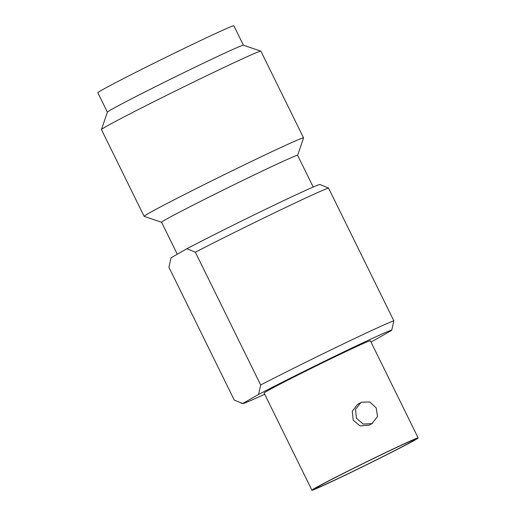<?xml version="1.0" encoding="UTF-8"?>
<svg xmlns="http://www.w3.org/2000/svg" width="516" height="516" viewBox="0 0 516 516"><rect width="100%" height="100%" fill="white"/><g stroke="black" fill="none" stroke-linecap="round" stroke-linejoin="round"><path stroke-width="0.77" d="M360.794 402.564L355.505 409.44L356.433 418.315L363.283 424.068L371.946 423.604L377.499 416.599L376.241 407.924L369.759 401.958L361.439 402.228L357.556 404.415L352.267 411.291L353.196 420.166L360.039 425.913L369.372 425.1M177.291 254.214L161.572 222.273A75.813 1.722 153.8 0 1 165.455 219.706A75.813 1.722 153.8 0 1 240.72 181.445A75.813 1.722 153.8 0 1 297.622 155.335L303.563 137.94A88.842 2.012 153.8 0 0 303.563 137.888L260.89 51.168A88.842 2.012 153.8 0 0 260.844 51.136A88.842 2.012 153.8 0 0 193.313 82.199A88.842 2.012 153.8 0 0 106.006 126.607A88.842 2.012 153.8 0 0 101.459 129.568L107.399 112.127A75.813 1.722 153.8 0 1 111.282 109.605A75.813 1.722 153.8 0 1 185.779 71.711A75.813 1.722 153.8 0 1 243.41 45.202L233.883 25.8A75.813 1.722 153.8 0 0 176.982 51.91A75.813 1.722 153.8 0 0 101.716 90.171A75.813 1.722 153.8 0 0 97.84 92.745L107.392 112.153M303.563 137.888A88.842 2.012 153.8 0 0 236.883 168.487A88.842 2.012 153.8 0 0 148.679 213.327A88.842 2.012 153.8 0 0 144.132 216.339A88.842 2.012 153.8 0 0 144.17 216.372L161.585 222.293M418.16 437.923L370.359 340.773A59.205 1.342 153.8 0 0 325.925 361.161A59.205 1.342 153.8 0 0 267.146 391.044A59.205 1.342 153.8 0 0 264.115 393.05L311.916 490.2A59.205 1.342 153.8 0 0 356.356 469.812A59.205 1.342 153.8 0 0 415.128 439.929A59.205 1.342 153.8 0 0 418.16 437.923A59.205 1.342 153.8 0 0 373.726 458.311A59.205 1.342 153.8 0 0 314.947 488.194A59.205 1.342 153.8 0 0 311.916 490.2M318.308 486.575A55.231 1.251 153.8 0 0 315.482 488.413A55.231 1.251 153.8 0 0 356.382 469.695A55.231 1.251 153.8 0 0 411.774 441.548A55.231 1.251 153.8 0 0 414.574 439.658A55.231 1.251 153.8 0 0 372.591 458.969A55.231 1.251 153.8 0 0 318.308 486.575M328.511 188.037A90.248 2.045 153.8 0 0 275.699 212.244A90.248 2.045 153.8 0 0 195.345 252.195L186.863 248.744A83.031 1.883 -26.2 0 1 268.623 207.838A83.031 1.883 -26.2 0 1 319.997 184.502L328.511 188.037L393.843 320.81L391.734 330.311L375.906 339.354A83.031 1.883 153.8 0 1 370.94 341.96M195.345 252.195L260.677 384.968A90.248 2.045 -26.2 0 1 341.031 345.017A90.248 2.045 -26.2 0 1 393.843 320.81M186.863 248.744L171.035 257.8A83.031 1.883 -26.2 0 1 171.035 257.8A83.031 1.883 -26.2 0 1 171.035 257.787L168.925 267.288L234.258 400.061L242.739 403.512L258.568 394.469L260.677 384.968M242.739 403.512A83.031 1.883 153.8 0 0 242.772 403.596A83.031 1.883 153.8 0 0 264.695 394.237M391.786 330.163L391.734 330.298A83.031 1.883 153.8 0 0 391.734 330.298A83.031 1.883 153.8 0 0 341.927 352.789A83.031 1.883 153.8 0 0 258.568 394.469M101.459 129.568A88.842 2.012 153.8 0 0 101.459 129.619L144.132 216.339M243.41 45.202L260.844 51.136M297.622 155.335L313.212 187.024M369.372 425.107L372.61 423.255M242.772 403.596L240.772 402.919"/></g></svg>
